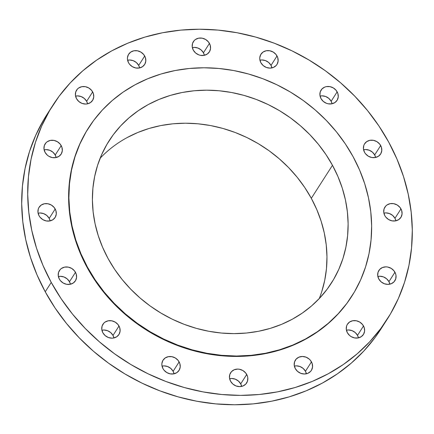 <?xml version="1.0" encoding="UTF-8"?>
<svg xmlns="http://www.w3.org/2000/svg" width="434" height="434" viewBox="0 0 434 434"><rect width="100%" height="100%" fill="white"/><g stroke="black" fill="none" stroke-linecap="round" stroke-linejoin="round"><path stroke-width="0.65" d="M56.154 157.542A9.499 8.441 32.6 0 0 55.216 155.019L61.221 145.645A9.499 8.441 -147.4 0 1 61.145 154.124A9.499 8.441 -147.4 0 1 53.062 157.705A9.499 8.441 -147.4 0 1 45.065 152.356L47.366 155.198L48.879 156.289L52.324 157.596L55.894 157.596L59.046 156.283L61.302 153.869L62.312 150.707L61.926 147.289L60.207 144.131L57.407 141.712L53.962 140.404L50.387 140.404L47.235 141.712L45.971 142.802L44.306 145.65L43.991 149.003L45.065 152.356A9.499 8.441 -147.4 0 1 45.141 143.876A9.499 8.441 -147.4 0 1 53.225 140.296A9.499 8.441 -147.4 0 1 61.221 145.645L55.216 155.019L56.154 157.542M87.587 103.824A9.499 8.441 32.6 0 0 86.648 101.306L92.654 91.927A9.499 8.441 -147.4 0 1 92.578 100.406A9.499 8.441 -147.4 0 1 84.494 103.992A9.499 8.441 -147.4 0 1 76.498 98.637L78.798 101.48L81.983 103.384L85.563 104.046L87.326 103.878L90.478 102.57L92.735 100.151L93.744 96.994L93.359 93.57L91.639 90.413L88.84 87.993L85.395 86.686L81.82 86.686L78.668 87.999L77.404 89.089L75.738 91.932L75.424 95.285L76.498 98.637A9.499 8.441 -147.4 0 1 76.574 90.158A9.499 8.441 -147.4 0 1 84.657 86.578A9.499 8.441 -147.4 0 1 92.654 91.927L86.648 101.306L87.587 103.824M139.634 67.926A9.499 8.441 32.6 0 0 138.696 65.404L144.701 56.029A9.499 8.441 -147.4 0 1 144.625 64.509A9.499 8.441 -147.4 0 1 136.547 68.089A9.499 8.441 -147.4 0 1 128.545 62.74L129.56 64.254L132.359 66.673L135.809 67.981L139.379 67.981L142.531 66.668L144.782 64.254L145.797 61.091L145.412 57.673L143.687 54.51L140.887 52.096L137.442 50.789L133.873 50.789L130.721 52.096L128.464 54.516L127.455 57.679L127.471 59.387L128.545 62.74A9.499 8.441 -147.4 0 1 128.627 54.261A9.499 8.441 -147.4 0 1 136.705 50.68A9.499 8.441 -147.4 0 1 144.701 56.029L138.696 65.404L139.634 67.926M204.381 55.308A9.499 8.441 32.6 0 0 203.443 52.785L209.448 43.411A9.499 8.441 -147.4 0 1 209.367 51.89A9.499 8.441 -147.4 0 1 201.289 55.471A9.499 8.441 -147.4 0 1 193.287 50.122L195.593 52.964L198.777 54.863L200.551 55.362L204.121 55.362L207.273 54.049L209.53 51.635L210.539 48.472L210.154 45.055L208.428 41.897L205.635 39.478L202.184 38.17L198.615 38.17L195.463 39.478L194.199 40.568L192.533 43.416L192.213 46.769L193.287 50.122A9.499 8.441 -147.4 0 1 193.369 41.642A9.499 8.441 -147.4 0 1 201.447 38.062A9.499 8.441 -147.4 0 1 209.448 43.411L203.443 52.785L204.381 55.308M271.961 67.894A9.499 8.441 32.6 0 0 271.022 65.371L277.028 55.997A9.499 8.441 -147.4 0 1 276.952 64.476A9.499 8.441 -147.4 0 1 268.868 68.057A9.499 8.441 -147.4 0 1 260.872 62.708L263.178 65.55L266.357 67.449L269.937 68.116L273.366 67.449L276.122 65.545L277.109 64.216L278.118 61.058L277.733 57.641L276.013 54.478L273.214 52.064L269.769 50.756L266.194 50.756L263.042 52.064L260.791 54.483L259.782 57.646L259.798 59.355L260.872 62.708A9.499 8.441 -147.4 0 1 260.948 54.228A9.499 8.441 -147.4 0 1 269.031 50.648A9.499 8.441 -147.4 0 1 277.028 55.997L271.022 65.371L271.961 67.894M332.091 103.764A9.499 8.441 32.6 0 0 331.153 101.247L337.158 91.867A9.499 8.441 -147.4 0 1 337.077 100.346A9.499 8.441 -147.4 0 1 328.999 103.927A9.499 8.441 -147.4 0 1 320.997 98.578L323.303 101.42L326.487 103.319L328.261 103.818L331.831 103.818L334.983 102.511L337.24 100.091L338.249 96.928L337.864 93.511L336.138 90.353L333.345 87.934L329.894 86.626L326.325 86.626L324.665 87.125L321.909 89.024L320.243 91.872L319.923 95.225L320.997 98.578A9.499 8.441 -147.4 0 1 321.079 90.098A9.499 8.441 -147.4 0 1 329.156 86.518A9.499 8.441 -147.4 0 1 337.158 91.867L331.153 101.247L332.091 103.764M375.611 157.461A9.499 8.441 32.6 0 0 374.672 154.943L380.683 145.564A9.499 8.441 -147.4 0 1 380.602 154.043A9.499 8.441 -147.4 0 1 372.524 157.623A9.499 8.441 -147.4 0 1 364.522 152.274L365.542 153.793L368.336 156.207L371.786 157.515L375.356 157.515L378.508 156.207L380.759 153.788L381.774 150.625L381.388 147.207L379.663 144.05L376.869 141.63L373.419 140.323L369.849 140.323L366.697 141.636L364.446 144.05L363.768 145.569L363.448 148.922L364.522 152.274A9.499 8.441 -147.4 0 1 364.603 143.795A9.499 8.441 -147.4 0 1 372.681 140.215A9.499 8.441 -147.4 0 1 380.683 145.564L374.672 154.943L375.611 157.461M395.906 220.808A9.499 8.441 32.6 0 0 394.967 218.291L400.973 208.911A9.499 8.441 -147.4 0 1 400.897 217.391A9.499 8.441 -147.4 0 1 392.813 220.971A9.499 8.441 -147.4 0 1 384.817 215.622L385.831 217.141L388.631 219.555L392.076 220.863L395.645 220.863L398.797 219.555L401.054 217.136L402.063 213.973L401.678 210.555L399.958 207.398L397.159 204.978L393.714 203.671L390.139 203.671L386.987 204.984L385.723 206.074L384.057 208.917L383.743 212.269L384.817 215.622A9.499 8.441 -147.4 0 1 384.893 207.143A9.499 8.441 -147.4 0 1 392.976 203.562A9.499 8.441 -147.4 0 1 400.973 208.911L394.967 218.291L395.906 220.808M389.873 284.161A9.499 8.441 32.6 0 0 388.935 281.644L394.945 272.264A9.499 8.441 -147.4 0 1 394.864 280.749A9.499 8.441 -147.4 0 1 386.786 284.33A9.499 8.441 -147.4 0 1 378.784 278.981L381.09 281.823L384.274 283.722L387.85 284.384L391.278 283.717L394.034 281.818L395.7 278.975L396.02 275.623L395.651 273.908L393.926 270.751L391.132 268.331L387.681 267.024L385.88 266.856L382.452 267.528L379.696 269.427L378.03 272.27L377.71 275.623L378.784 278.981A9.499 8.441 -147.4 0 1 378.866 270.496A9.499 8.441 -147.4 0 1 386.944 266.915A9.499 8.441 -147.4 0 1 394.945 272.264L388.935 281.644L389.873 284.161M358.441 337.88A9.499 8.441 32.6 0 0 357.502 335.363L363.513 325.983A9.499 8.441 -147.4 0 1 363.432 334.462A9.499 8.441 -147.4 0 1 355.354 338.043A9.499 8.441 -147.4 0 1 347.352 332.694L349.658 335.536L351.166 336.627L354.616 337.934L358.186 337.934L361.338 336.627L363.589 334.207L364.603 331.044L364.218 327.627L362.493 324.469L359.699 322.05L356.249 320.742L352.679 320.742L349.527 322.055L347.276 324.469L346.598 325.988L346.278 329.341L347.352 332.694A9.499 8.441 -147.4 0 1 347.433 324.214A9.499 8.441 -147.4 0 1 355.511 320.634A9.499 8.441 -147.4 0 1 363.513 325.983L357.502 335.363L358.441 337.88M306.393 373.777A9.499 8.441 32.6 0 0 305.455 371.26L311.46 361.88A9.499 8.441 -147.4 0 1 311.384 370.365A9.499 8.441 -147.4 0 1 303.301 373.945A9.499 8.441 -147.4 0 1 295.304 368.596L297.61 371.439L300.789 373.338L304.37 374.005L307.798 373.332L310.554 371.433L311.541 370.104L312.551 366.947L312.165 363.524L310.446 360.366L309.154 359.037L305.975 357.139L302.395 356.477L298.966 357.144L296.21 359.043L294.55 361.885L294.23 365.238L295.304 368.596A9.499 8.441 -147.4 0 1 295.38 360.111A9.499 8.441 -147.4 0 1 303.464 356.531A9.499 8.441 -147.4 0 1 311.46 361.88L305.455 371.26L306.393 373.777M241.651 386.396A9.499 8.441 32.6 0 0 240.713 383.878L246.718 374.499A9.499 8.441 -147.4 0 1 246.637 382.983A9.499 8.441 -147.4 0 1 238.559 386.564A9.499 8.441 -147.4 0 1 230.557 381.215L232.863 384.057L236.047 385.956L239.622 386.618L243.051 385.951L245.807 384.052L247.472 381.209L247.792 377.851L247.423 376.142L245.698 372.985L242.904 370.565L239.454 369.258L237.653 369.09L234.224 369.763L231.468 371.661L229.803 374.504L229.483 377.857L230.557 381.215A9.499 8.441 -147.4 0 1 230.638 372.73A9.499 8.441 -147.4 0 1 238.716 369.15A9.499 8.441 -147.4 0 1 246.718 374.499L240.713 383.878L241.651 386.396M174.067 373.815A9.499 8.441 32.6 0 0 173.128 371.292L179.133 361.918A9.499 8.441 -147.4 0 1 179.058 370.397A9.499 8.441 -147.4 0 1 170.98 373.978A9.499 8.441 -147.4 0 1 162.978 368.629L163.992 370.142L166.792 372.562L170.242 373.869L173.812 373.869L176.963 372.556L179.215 370.137L180.229 366.98L179.844 363.562L178.119 360.399L175.32 357.985L171.875 356.677L168.305 356.677L165.153 357.985L162.896 360.404L161.887 363.562L161.904 365.276L162.978 368.629A9.499 8.441 -147.4 0 1 163.059 360.144A9.499 8.441 -147.4 0 1 171.137 356.564A9.499 8.441 -147.4 0 1 179.133 361.918L173.128 371.292L174.067 373.815M113.941 337.94A9.499 8.441 32.6 0 0 113.003 335.422L119.008 326.042A9.499 8.441 -147.4 0 1 118.927 334.527A9.499 8.441 -147.4 0 1 110.849 338.108A9.499 8.441 -147.4 0 1 102.847 332.753L105.153 335.596L108.337 337.5L111.912 338.162L113.681 337.994L116.833 336.686L119.084 334.267L120.099 331.109L119.713 327.686L117.988 324.529L115.194 322.109L111.744 320.802L108.174 320.802L105.023 322.115L103.759 323.205L102.093 326.048L101.773 329.401L102.847 332.753A9.499 8.441 -147.4 0 1 102.929 324.274A9.499 8.441 -147.4 0 1 111.006 320.693A9.499 8.441 -147.4 0 1 119.008 326.042L113.003 335.422L113.941 337.94M50.122 220.895A9.499 8.441 32.6 0 0 49.183 218.378L55.194 208.998A9.499 8.441 -147.4 0 1 55.113 217.477A9.499 8.441 -147.4 0 1 47.035 221.058A9.499 8.441 -147.4 0 1 39.033 215.709L40.053 217.228L42.847 219.642L46.297 220.949L49.867 220.949L53.019 219.642L55.27 217.222L56.284 214.06L55.899 210.642L54.174 207.485L51.38 205.065L47.93 203.758L44.36 203.758L41.208 205.07L38.957 207.485L38.279 209.004L37.959 212.356L39.033 215.709A9.499 8.441 -147.4 0 1 39.114 207.23A9.499 8.441 -147.4 0 1 47.192 203.649A9.499 8.441 -147.4 0 1 55.194 208.998L49.183 218.378L50.122 220.895M70.416 284.243A9.499 8.441 32.6 0 0 69.478 281.726L75.483 272.346A9.499 8.441 -147.4 0 1 75.407 280.825A9.499 8.441 -147.4 0 1 67.324 284.406A9.499 8.441 -147.4 0 1 59.328 279.057L60.342 280.576L63.142 282.99L66.586 284.297L70.156 284.297L73.308 282.99L75.565 280.57L76.574 277.407L76.189 273.99L74.469 270.832L71.67 268.413L68.225 267.105L64.65 267.105L61.498 268.418L60.234 269.509L58.568 272.351L58.254 275.704L59.328 279.057A9.499 8.441 -147.4 0 1 59.404 270.577A9.499 8.441 -147.4 0 1 67.487 266.997A9.499 8.441 -147.4 0 1 75.483 272.346L69.478 281.726L70.416 284.243M388.761 142.206L396.985 159.121L403.506 176.546L408.258 194.318L411.199 212.264L412.3 230.21L411.546 247.982L408.947 265.407L404.531 282.328L398.336 298.57L390.426 313.983L380.873 328.413L369.773 341.732L357.225 353.797L343.359 364.506L328.305 373.745L312.209 381.432L295.223 387.486L277.516 391.859L259.25 394.501L240.61 395.385L221.774 394.506L202.917 391.875L184.222 387.513L165.875 381.47L148.048 373.788L130.916 364.56L114.641 353.856L99.381 341.797L85.281 328.489L72.478 314.059L61.096 298.652L51.245 282.415A198.474 176.367 -147.4 0 1 52.877 105.261A198.474 176.367 -147.4 0 1 221.676 30.461A198.474 176.367 -147.4 0 1 388.761 142.206A198.474 176.367 -147.4 0 1 387.128 319.364A198.474 176.367 -147.4 0 1 218.329 394.159A198.474 176.367 -147.4 0 1 51.245 282.415L43.02 265.499L36.499 248.074L31.747 230.302L28.807 212.362L27.705 194.416L28.46 176.643L31.058 159.213L35.474 142.298L41.669 126.055L49.579 110.643L59.133 96.207L70.237 82.894L82.78 70.823L96.646 60.12L111.701 50.876L127.797 43.194L144.782 37.134L162.49 32.767L180.756 30.125L199.396 29.235L218.237 30.114L237.094 32.745L255.783 37.107L274.131 43.156L291.957 50.832L309.089 60.066L325.37 70.764L340.63 82.823L354.724 96.131L367.527 110.562L378.909 125.968L388.761 142.206M52.877 105.261L46.872 114.636A198.474 176.367 32.6 0 0 45.239 291.794L51.245 282.415L45.239 291.794A198.474 176.367 32.6 0 0 212.324 403.539A198.474 176.367 32.6 0 0 381.123 328.739A198.474 176.367 32.6 0 0 384.041 323.997M87.413 267.089A156.245 138.842 -147.4 0 1 88.699 127.629A156.245 138.842 -147.4 0 1 221.579 68.746A156.245 138.842 -147.4 0 1 353.113 156.717L359.591 170.03L364.723 183.75L368.466 197.741L370.782 211.868L371.645 225.995L371.054 239.986L369.009 253.706L365.531 267.024L360.654 279.811L354.426 291.941L346.907 303.306L338.167 313.787L328.294 323.287L317.373 331.717L305.525 338.992L292.852 345.041L279.48 349.809L265.543 353.249L251.161 355.327L236.487 356.026L221.655 355.332L206.812 353.265L192.099 349.831L177.652 345.068L163.618 339.025L150.131 331.755L137.318 323.335L125.307 313.842L114.207 303.361L104.127 292.006L95.171 279.876L87.413 267.089L80.941 253.776L75.804 240.056L72.066 226.065L69.749 211.938L68.881 197.817L69.478 183.826L71.518 170.101L74.995 156.788L79.872 143.996L86.1 131.865L93.625 120.506L102.364 110.019L112.238 100.52L123.153 92.089L135.007 84.82L147.674 78.766L161.047 73.997L174.989 70.558L189.365 68.48L204.04 67.78L218.872 68.474L233.72 70.541L248.432 73.975L262.874 78.738L276.908 84.782L290.4 92.051L303.209 100.471L315.225 109.965L326.325 120.446L336.399 131.8L345.361 143.931L353.113 156.717A156.245 138.842 -147.4 0 1 351.833 296.178A156.245 138.842 -147.4 0 1 218.948 355.061A156.245 138.842 -147.4 0 1 87.413 267.089L87.153 267.501L87.413 267.089M88.699 127.629L88.433 128.035A156.245 138.842 32.6 0 0 87.153 267.501A156.245 138.842 32.6 0 0 218.687 355.468A156.245 138.842 32.6 0 0 351.573 296.585L351.833 296.178M319.245 298.592A131.963 117.267 32.6 0 0 311.314 198.316L332.471 165.294A131.963 117.267 -147.4 0 1 331.386 283.082A131.963 117.267 -147.4 0 1 219.154 332.813A131.963 117.267 -147.4 0 1 108.061 258.512A131.963 117.267 -147.4 0 1 109.14 140.724A131.963 117.267 -147.4 0 1 221.378 90.994A131.963 117.267 -147.4 0 1 332.471 165.294L311.314 198.316A131.963 117.267 32.6 0 0 100.129 158.242M108.061 258.512L114.609 269.313L122.176 279.556L130.688 289.147L140.063 298.001L150.207 306.019L161.03 313.131L172.423 319.272L184.276 324.372L196.472 328.397L208.9 331.294L221.438 333.046L233.964 333.627L246.36 333.041L258.507 331.283L270.279 328.375L281.574 324.35L292.277 319.24L302.286 313.093L311.504 305.975L319.847 297.952L327.225 289.098L333.578 279.501L338.84 269.254L342.958 258.458L345.893 247.206L347.618 235.619L348.122 223.803L347.39 211.873L345.437 199.938L342.274 188.123L337.94 176.54L332.471 165.294L325.918 154.493L318.355 144.251L309.843 134.659L300.469 125.811L290.319 117.788L279.501 110.675L268.109 104.54L256.255 99.435L244.054 95.409L231.626 92.513L219.089 90.76L206.562 90.18L194.166 90.771L182.025 92.523L170.247 95.431L158.958 99.457L148.254 104.567L138.245 110.713L129.023 117.831L120.685 125.855L113.301 134.708L106.954 144.305L101.692 154.553L97.574 165.349L94.634 176.6L92.909 188.188L92.409 200.003L93.142 211.933L95.095 223.868L98.258 235.684L102.592 247.266L108.061 258.512M88.52 127.905L85.84 132.272L79.612 144.408L74.735 157.195L71.257 170.513L69.212 184.233L68.621 198.224L69.489 212.351L71.8 226.477L75.543 240.463L80.675 254.183L87.153 267.501L94.905 280.283L103.867 292.413L113.947 303.767L125.046 314.249L137.057 323.742L149.871 332.167L163.358 339.431L177.392 345.475L191.833 350.238L206.551 353.672L221.394 355.744L236.226 356.433L250.901 355.734L265.277 353.656L279.219 350.216L292.592 345.448L305.265 339.399L317.113 332.124L328.028 323.693L337.907 314.194L346.647 303.713L351.654 296.455M46.975 114.468L43.574 120.017L35.664 135.43L29.469 151.672L25.053 168.593L22.454 186.018L21.7 203.79L22.801 221.736L25.742 239.682L30.494 257.454L37.015 274.879L45.239 291.794L55.091 308.031L66.473 323.439L79.276 337.869L93.37 351.177L108.63 363.236L124.911 373.934L142.043 383.168L159.869 390.844L178.217 396.893L196.906 401.255L215.763 403.886L234.604 404.765L253.244 403.875L271.51 401.233L289.218 396.866L306.203 390.806L322.299 383.124L337.354 373.88L351.22 363.177L363.763 351.106L374.868 337.793L381.231 328.576M44.127 149.838L46.15 149.616L49.726 150.278L52.91 152.177L55.216 155.019A9.499 8.441 32.6 0 0 44.127 149.838M75.559 96.12L77.583 95.898L81.158 96.565L84.342 98.464L86.648 101.306A9.499 8.441 32.6 0 0 75.559 96.12M127.607 60.223L129.63 59.995L133.211 60.662L136.39 62.561L138.696 65.404A9.499 8.441 32.6 0 0 127.607 60.223M192.349 47.604L194.378 47.382L197.953 48.044L201.137 49.943L203.443 52.785A9.499 8.441 32.6 0 0 192.349 47.604M259.933 60.185L261.957 59.963L265.532 60.63L268.717 62.529L271.022 65.371A9.499 8.441 32.6 0 0 259.933 60.185M320.059 96.06L322.088 95.838L325.663 96.5L328.847 98.404L331.153 101.247A9.499 8.441 32.6 0 0 320.059 96.06M363.584 149.757L365.607 149.535L369.188 150.202L372.372 152.101L374.672 154.943A9.499 8.441 32.6 0 0 363.584 149.757M383.878 213.105L385.902 212.882L389.477 213.55L392.661 215.448L394.967 218.291A9.499 8.441 32.6 0 0 383.878 213.105M377.846 276.458L379.869 276.236L383.45 276.903L386.634 278.802L388.935 281.644A9.499 8.441 32.6 0 0 377.846 276.458M346.413 330.176L348.437 329.954L352.017 330.616L355.202 332.52L357.502 335.363A9.499 8.441 32.6 0 0 346.413 330.176M294.366 366.074L296.389 365.851L299.965 366.518L303.149 368.417L305.455 371.26A9.499 8.441 32.6 0 0 294.366 366.074M229.619 378.692L231.642 378.47L235.223 379.137L238.407 381.036L240.713 383.878A9.499 8.441 32.6 0 0 229.619 378.692M162.039 366.106L164.063 365.884L167.643 366.551L170.822 368.45L173.128 371.292A9.499 8.441 32.6 0 0 162.039 366.106M101.909 330.236L103.932 330.014L107.513 330.681L110.697 332.58L113.003 335.422A9.499 8.441 32.6 0 0 101.909 330.236M38.094 213.192L40.118 212.969L43.698 213.637L46.883 215.535L49.183 218.378A9.499 8.441 32.6 0 0 38.094 213.192M58.389 276.539L60.413 276.317L63.988 276.984L67.172 278.883L69.478 281.726A9.499 8.441 32.6 0 0 58.389 276.539M127.102 137.594L137.8 132.484L149.095 128.453L160.873 125.551L173.014 123.793L185.41 123.207L197.937 123.788L210.474 125.54L222.902 128.437L235.098 132.457L246.951 137.562L258.344 143.703L269.167 150.815L279.312 158.833L288.686 167.681L297.198 177.278L304.766 187.521L311.314 198.316L316.782 209.562L321.122 221.15L324.279 232.966L326.238 244.895L326.965 256.83L326.466 268.646L324.74 280.234L321.8 291.48M387.128 319.364L381.123 328.739"/></g></svg>
